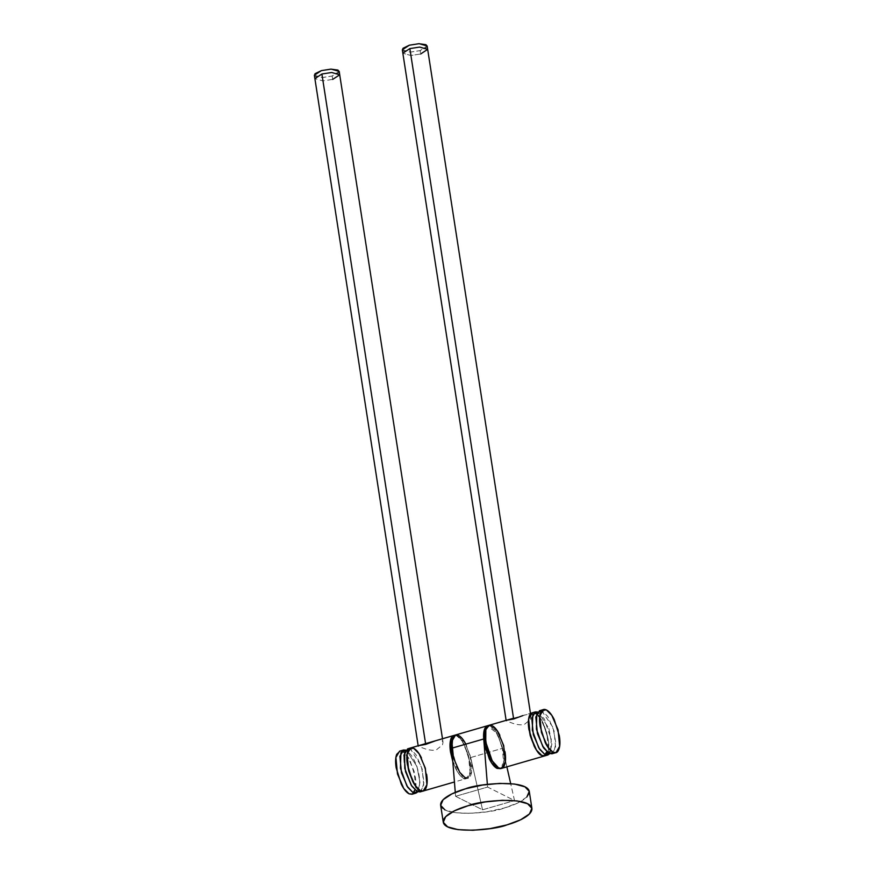 <?xml version="1.0" encoding="UTF-8"?>
<svg xmlns="http://www.w3.org/2000/svg" width="874" height="874" viewBox="0 0 874 874"><rect width="100%" height="100%" fill="white"/><g stroke="black" fill="none" stroke-linecap="round" stroke-linejoin="round"><path stroke-width="0.66" stroke-dasharray="4.37 3.28" d="M434.891 741.01C438.573 739.874 440.857 739.623 441.731 740.256L443.02 742.135L442.495 744.866L436.421 749.816C434.356 750.515 431.111 750.373 426.676 749.4L419.312 746.713C417.969 746.221 417.881 745.85 419.072 745.588L418.165 745.784M332.688 79.403L332.164 76.016L332.688 79.403L322.867 80.911L314.88 78.627L322.867 80.911L332.688 79.403L339.713 74.782M314.367 75.24L322.342 77.524L332.164 76.016L339.188 71.406M339.232 71.679L338.5 72.946L332.164 76.016L322.67 77.524L315.58 76.562L314.411 75.535M451.803 749.062L457.288 768.06C459.8 773.119 462.39 776.32 465.044 777.652C467.71 778.985 469.655 778.057 470.9 774.867C472.135 771.687 472.31 767.175 471.403 761.341L466.268 744.987C463.755 739.928 461.166 736.727 458.511 735.395L453.956 735.438L456.905 735.853C460.216 736.509 464.072 743.108 468.497 755.671C471.261 769.928 470.562 777.543 466.399 778.526C463.111 780.755 458.577 775.052 452.798 761.429L463.449 778.111L466.399 778.526L470.081 772.212L468.497 755.671L462.248 741.228L456.905 735.853L454.513 735.274L456.905 735.853C459.56 737.186 462.149 740.387 464.673 745.456C462.149 740.387 459.56 737.186 456.905 735.853L458.511 735.395L456.108 734.816M410.135 748.1L413.73 748.341C417.029 748.985 420.897 755.595 425.321 768.148C428.074 782.405 427.375 790.02 423.224 791.014L422.666 791.167M420.099 791.91L423.77 785.595L422.186 769.054L415.937 754.612L410.594 749.236L413.73 748.341L411.337 747.751L413.73 748.341C416.385 749.663 418.974 752.864 421.487 757.933L426.621 774.288C427.528 780.121 427.353 784.623 426.119 787.813M452.808 761.538L455.682 768.519C458.205 773.588 460.795 776.778 463.449 778.111C466.104 779.444 468.06 778.516 469.294 775.336C470.54 772.146 470.704 767.634 469.808 761.8L464.673 745.456L469.808 761.8C470.704 767.634 470.54 772.146 469.294 775.336C468.06 778.516 466.104 779.444 463.449 778.111C460.795 776.778 458.205 773.588 455.682 768.519L452.808 761.538M414.921 789.899L416.122 790.041L417.138 791.494L416.122 790.041L414.921 789.899M409.272 748.767L410.594 749.236L421.344 766.203L424.032 782.328L421.519 791.068M412.025 794.248L415.707 787.933L414.123 771.392L407.874 756.939L402.532 751.574L406.53 750.416L416.996 766.564L419.968 782.416L417.859 791.8L419.968 782.416L416.996 766.564L406.53 750.416L402.532 751.574L399.582 751.148M400.139 750.995L402.532 751.574C405.186 752.896 407.776 756.097 410.299 761.167L415.434 777.521C416.33 783.355 416.166 787.856 414.921 791.046L412.67 794.062M413.73 748.341L410.594 749.236L407.645 748.821M426.621 774.288L421.487 757.933M458.511 735.395L463.843 740.759L470.092 755.212L471.676 771.753L468.005 778.068L454.447 781.99M402.324 49.829L410.299 52.112L420.121 50.605L420.645 53.98L420.121 50.605L427.146 45.983M420.645 53.98L410.824 55.488L402.848 53.205L410.824 55.488L420.645 53.98L427.67 49.359M427.189 46.267L426.457 47.524L420.121 50.605L410.627 52.101L403.537 51.14L402.368 50.113M488.096 725.573L490.489 726.152C493.144 727.485 495.733 730.686 498.256 735.744L503.391 752.099C504.287 757.933 504.123 762.445 502.878 765.624L500.627 768.639M499.852 735.285L504.986 751.64L499.852 735.285C497.339 730.216 494.75 727.026 492.095 725.693L489.702 725.114L492.095 725.693L487.539 725.737L496.956 733.33L502.659 748.297L506.865 766.837L502.659 748.297L497.415 734.138C495.11 729.954 492.783 727.277 490.456 726.13L492.095 725.693L487.539 725.737M492.095 725.693C495.394 726.338 499.262 732.947 503.675 745.511C506.439 759.757 505.74 767.372 501.589 768.366L499.983 768.825L503.664 762.51L502.08 745.97L495.831 731.516L490.489 726.152L488.009 725.595M534.003 712.758L532.31 712.791L535.27 713.217C537.925 714.539 540.514 717.74 543.038 722.809C540.514 717.74 537.925 714.539 535.27 713.217L538.395 712.31L548.872 728.446L551.833 744.298L549.724 753.694L551.833 744.298L548.872 728.446L538.395 712.31L535.27 713.217L540.602 718.581L546.862 733.024L548.446 749.575L544.764 755.89L546.217 755.016M547.703 752.569C552.39 742.802 541.225 714.222 536.57 714.036M545.398 755.704L547.659 752.689C548.905 749.499 549.069 744.998 548.162 739.164L543.038 722.809L548.162 739.164C549.069 744.998 548.905 749.499 547.659 752.689L545.398 755.704M551.964 753.803L555.635 747.489L554.05 730.948L547.801 716.494L542.47 711.13L546.468 709.983L542.47 711.13L539.509 710.715M549.003 753.388L547.998 751.935L546.785 751.793L547.998 751.935L549.003 753.388M541.672 710.802L552.958 727.343L555.897 743.217L553.755 752.558M465.427 743.381L470.671 757.539L502.659 748.297L470.671 757.539L464.968 742.572L455.551 734.979L453.956 735.438M455.594 796.301L455.278 792.368L455.594 796.301L487.583 787.059L487.364 784.371L487.583 787.059L514.524 800.551L510.678 783.607L514.524 800.551L487.583 787.059L455.594 796.301L482.546 809.794L514.524 800.551L482.546 809.794L455.594 796.301M470.671 757.539L482.546 809.794L470.671 757.539M526.847 797.022L518.053 802.867L504.211 808.024L487.452 811.706L470.31 813.366L455.398 812.744L444.986 809.936M440.638 805.249C442.736 817.649 492.226 813.213 504.211 808.024C514.196 805.249 530.005 798.749 529.294 791.516M456.02 734.837L458.468 735.373M522.827 715.609C526.509 714.462 528.781 714.2 529.655 714.823L530.977 716.724L530.474 719.411L524.476 724.371C522.401 725.092 519.134 724.972 514.688 724L507.302 721.312C505.937 720.821 505.838 720.438 507.018 720.176L506.122 720.362M443.02 742.135L442.495 738.749M416.122 790.041L411.381 785.016C404.072 773.676 402.444 755.584 405.132 752.787C405.722 751.334 406.607 751.083 407.808 752.011C409.644 753.049 411.643 755.562 413.828 759.55C417.062 765.908 418.996 772.627 419.618 779.706C419.968 789.626 417.597 790.304 417.717 790.162L416.122 790.041M513.53 718.22L532.31 712.791M544.207 756.043L544.764 755.89M555.394 752.809L555.962 752.645M543.508 709.557L542.874 709.743M550.631 750.526L551.243 739.196L544.218 718.887L539.673 713.894L538.111 713.49L536.997 714.692L536.144 726.36L541.924 744.648L547.998 751.935M530.977 716.724L530.452 713.337"/><path stroke-width="1.31" d="M419.072 745.588L425.693 744.408L434.891 741.01M425.693 744.408L321.905 74.006L314.88 78.627L321.905 74.006L425.693 744.408M442.495 738.749L339.713 74.782L331.727 72.498L321.905 74.006L331.727 72.498L339.713 74.782L332.688 79.403M339.713 74.782L339.188 71.406L331.202 69.122L321.381 70.619L314.367 75.24L418.198 745.981M314.411 75.535L315.044 73.7L321.381 70.619L330.875 69.122L337.965 70.084L339.232 71.679M452.798 761.429C448.952 745.609 449.345 736.957 453.956 735.438L450.656 739.885L450.547 752.164L452.808 761.538L450.547 752.164C449.651 746.33 449.815 741.818 451.06 738.639C449.815 741.818 449.651 746.33 450.547 752.164L452.798 761.429M454.447 781.99L423.224 791.014L420.274 790.588C416.964 789.943 413.096 783.333 408.682 770.77C405.918 756.523 406.618 748.909 410.769 747.915L413.73 748.341L419.061 753.705L425.321 768.148L426.905 784.699L423.224 791.014L420.274 790.588L414.932 785.223L408.682 770.77L407.098 754.229L410.769 747.915L455.551 734.979L458.511 735.395M407.371 764.641C406.465 758.807 406.639 754.306 407.885 751.116L411.337 747.751L407.885 751.116C406.639 754.306 406.465 758.807 407.371 764.641L412.506 780.995L407.371 764.641M426.119 787.813C424.873 790.992 422.929 791.92 420.274 790.588C417.608 789.266 415.019 786.065 412.506 780.995C415.019 786.065 417.608 789.266 420.274 790.588C422.929 791.92 424.873 790.992 426.119 787.813C427.353 784.623 427.528 780.121 426.621 774.288M454.513 735.274L451.06 738.639L454.513 735.274M413.074 792.674L414.921 789.899L413.074 792.674L417.859 791.8L416.024 793.089L413.074 792.674L407.732 787.299L401.483 772.856L399.899 756.316L403.58 750.001L405.809 750.111L400.926 752.623L400.445 768.279L406.923 786.032L413.074 792.674M421.519 791.068L417.138 791.494L411.217 785.223L404.76 768.377L404.651 752.296L409.272 748.767M403.58 750.001L399.582 751.148L395.9 757.463L397.484 774.014L403.733 788.457L409.076 793.821L412.025 794.248L416.024 793.089M412.67 794.062L409.076 793.821C406.421 792.5 403.832 789.298 401.308 784.229L396.173 767.875C395.277 762.041 395.441 757.539 396.687 754.349L400.139 750.995M410.769 747.915L407.645 748.821L403.963 755.136L405.547 771.676L411.807 786.13L417.138 791.494L420.099 791.91L423.224 791.014M421.487 757.933C418.974 752.864 416.385 749.663 413.73 748.341M456.108 734.816L452.656 738.18L451.803 749.062M468.005 778.068L465.044 777.652L459.713 772.288L453.453 757.834L451.869 741.294L455.551 734.979L452.087 740.114L451.738 748.22L483.726 738.978L487.364 784.371L483.726 738.978L484.076 730.872L487.539 725.737L483.857 732.051L485.441 748.592L491.701 763.046L497.033 768.41L501.589 768.366L498.628 767.94L492.204 760.828L485.736 742.004L490.871 758.348C493.384 763.417 495.973 766.618 498.628 767.94C501.294 769.273 503.238 768.344 504.484 765.165C505.718 761.975 505.893 757.474 504.986 751.64C505.893 757.474 505.718 761.975 504.484 765.165C503.238 768.344 501.294 769.273 498.628 767.94C495.973 766.618 493.384 763.417 490.871 758.348L485.736 742.004L485.835 729.714L489.134 725.278L492.095 725.693L497.426 731.057L503.675 745.511L505.259 762.052L501.589 768.366L544.764 755.89L541.814 755.464C538.504 754.819 534.637 748.21 530.223 735.646C527.459 721.4 528.158 713.785 532.31 712.791L528.639 719.105L530.223 735.646L536.472 750.1L541.814 755.464L544.764 755.89L547.9 754.983L544.939 754.568L539.608 749.193L533.348 734.75L531.763 718.199L535.445 711.895L537.685 712.004L532.801 714.517L532.31 730.172L538.788 747.926L544.939 754.568L549.724 753.694L547.9 754.983M507.018 720.176L513.65 718.985L409.862 48.583L402.848 53.205L409.862 48.583L419.684 47.076L427.67 49.359L420.645 53.98M530.452 713.337L427.146 45.983L419.159 43.7L409.338 45.208L402.324 49.829L506.155 720.569M402.368 50.113L403.001 48.289L409.338 45.208L418.832 43.711L425.922 44.672L427.189 46.267M500.627 768.639L497.033 768.41C494.378 767.077 491.789 763.876 489.265 758.818L484.141 742.463C483.235 736.629 483.398 732.117 484.644 728.938L488.096 725.573M489.702 725.114L486.239 728.468C485.004 731.658 484.83 736.17 485.736 742.004C484.83 736.17 485.004 731.658 486.239 728.468L489.702 725.114M455.551 734.979L489.134 725.278C484.983 726.261 484.283 733.876 487.037 748.133C491.461 760.697 495.329 767.296 498.628 767.94L501.589 768.366M536.57 714.036L534.003 712.758M546.217 755.016L547.703 752.569M492.095 725.693C494.75 727.026 497.339 730.216 499.852 735.285M528.912 729.517L534.047 745.872C536.56 750.941 539.149 754.142 541.814 755.464L545.398 755.704L541.814 755.464C539.149 754.142 536.56 750.941 534.047 745.872L528.912 729.517C528.016 723.683 528.18 719.182 529.426 715.992C528.18 719.182 528.016 723.683 528.912 729.517M532.878 712.638L529.426 715.992L532.878 712.638M543.508 709.557L539.509 710.715L535.828 717.03L537.423 733.57L543.672 748.024L549.003 753.388L551.964 753.803L555.962 752.645L553.002 752.23L547.67 746.866L541.41 732.412L539.826 715.872L543.508 709.557L546.468 709.983L551.8 715.347L558.049 729.79L559.633 746.341L555.962 752.645M546.785 751.793L544.939 754.568L546.785 751.793M553.755 752.558L549.003 753.388L542.885 746.789L536.407 729.156L536.822 713.435L541.672 710.802M540.11 726.283L545.245 742.638C547.758 747.707 550.347 750.897 553.002 752.23C555.667 753.563 557.612 752.634 558.857 749.455C560.092 746.265 560.267 741.753 559.36 735.919L554.225 719.575C551.712 714.506 549.123 711.305 546.468 709.983C543.803 708.65 541.858 709.579 540.613 712.758C539.378 715.948 539.203 720.449 540.11 726.283M456.02 734.837L453.06 737.285C451.792 739.71 451.345 743.359 451.738 748.22L455.278 792.368L451.738 748.22L483.726 738.978C483.333 734.116 483.77 730.467 485.048 728.042L488.009 725.595M506.865 766.837L510.678 783.607L506.865 766.837M444.986 809.936L440.66 805.369L443.085 799.732L451.88 793.898L465.711 788.741L482.481 785.06L499.622 783.399L514.535 784.022L524.946 786.829L529.273 791.396L526.847 797.022M468.333 805.642L454.491 810.799L445.696 816.644L443.282 822.27L447.597 826.837L458.009 829.644L472.921 830.267L490.063 828.607L506.833 824.925L520.664 819.768L529.469 813.923L531.884 808.297L527.557 803.73L517.157 800.923L502.244 800.3L485.092 801.961L468.333 805.642M531.905 808.417L529.294 791.516C527.197 779.116 477.707 783.541 465.711 788.741C455.736 791.505 439.917 798.017 440.638 805.249L443.26 822.15C445.358 834.55 494.837 830.125 506.833 824.925C516.818 822.161 532.627 815.65 531.905 808.417C529.808 796.017 480.329 800.453 468.333 805.642C458.347 808.406 442.539 814.918 443.26 822.15M458.468 735.373C460.806 736.531 463.122 739.196 465.427 743.381M427.67 49.359L419.684 47.076L409.862 48.583L513.65 718.985L522.827 715.609M489.134 725.278L513.53 718.22M547.998 751.935L549.648 752.011L550.631 750.526M535.445 711.895L532.31 712.791"/></g></svg>
